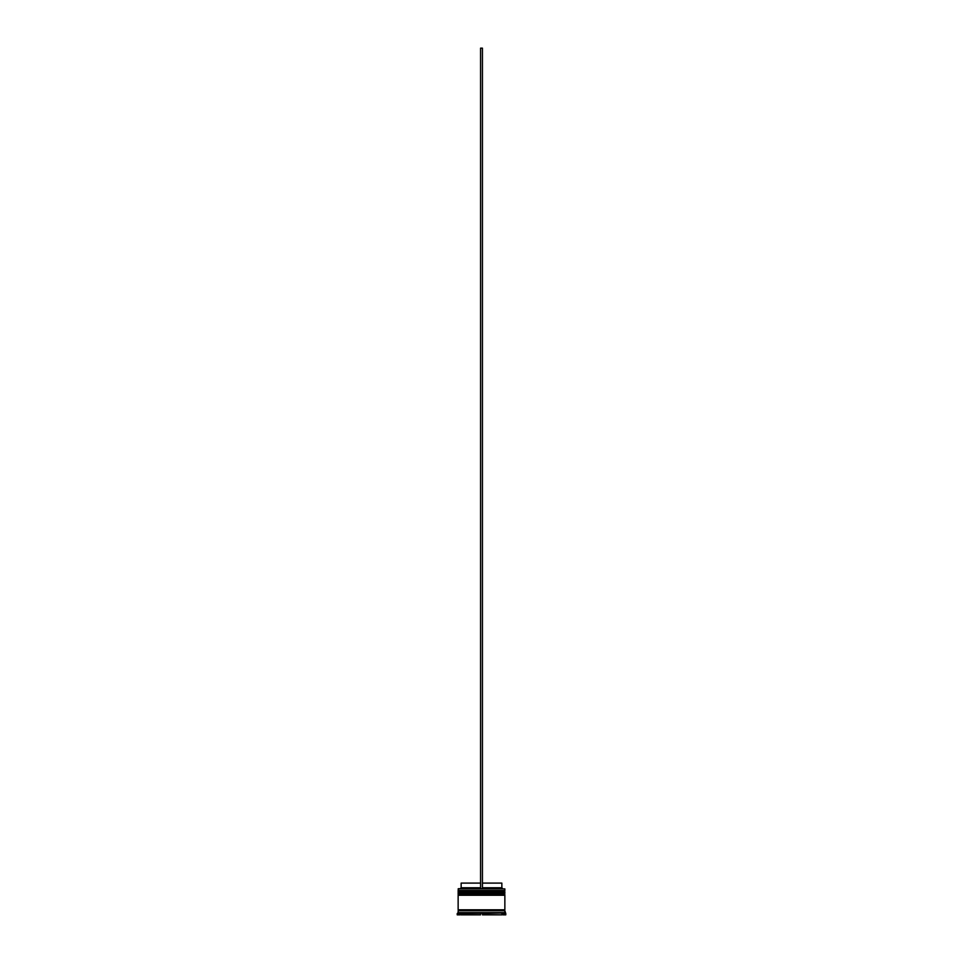 <?xml version="1.0" encoding="UTF-8"?>
<svg xmlns="http://www.w3.org/2000/svg" width="963" height="963" viewBox="0 0 963 963"><rect width="100%" height="100%" fill="white"/><g stroke="black" fill="none" stroke-linecap="round" stroke-linejoin="round"><path stroke-width="1.44" d="M504.287 891.124L458.713 891.124L504.853 891.69L458.713 891.124L504.853 891.69L458.147 891.69L458.713 892.436L504.853 891.87L458.147 891.87L458.147 890.57L504.287 891.124L458.147 890.57L504.853 890.57L504.853 888.885L458.147 888.885L504.853 888.885L504.287 891.124M504.287 892.436L504.853 891.69L504.287 892.436M504.287 893.929L458.713 893.929L504.853 894.495L458.713 893.929L504.853 894.495L458.147 894.495L458.713 895.241L504.853 894.675L458.147 894.675L458.147 893.375L504.287 893.929L458.147 893.375L504.853 893.375L504.853 892.436L458.147 892.436L458.147 893.375L458.147 892.436L504.853 892.436L504.287 893.929M504.287 895.241L504.853 894.495L504.287 895.241M458.244 910.745L504.756 910.745L504.756 909.806L458.244 910.745M458.34 888.705L458.147 890.57L458.34 888.705L480.561 888.705L458.34 888.705M505.78 913.538L504.853 912.611L458.147 912.611L457.22 913.538L502.975 912.984L505.78 913.538L505.78 914.85L502.975 914.85L505.78 914.85L505.78 913.538L502.975 913.538L502.975 914.85L502.975 912.984L482.439 913.538L482.439 914.85L502.048 914.85L482.439 914.85L482.439 913.538L483.522 912.984L460.952 912.984L460.952 914.85L480.561 914.85L460.952 914.85L460.952 913.538L462.047 912.984L457.22 913.538L458.147 912.611L504.853 912.611L504.853 910.745L458.147 910.745L458.147 912.611L458.147 910.745L504.853 910.745L505.78 913.538M504.853 909.806L504.853 895.241L458.147 895.241L458.147 909.806L504.853 909.806L458.147 909.806L458.147 895.241L504.853 895.241L504.853 909.806M501.855 883.095L501.855 887.766L502.794 888.705L501.855 887.766L482.439 887.766L501.855 887.766L501.855 883.095L482.439 883.095L501.855 883.095M460.025 914.85L457.22 914.85L460.025 914.85L460.025 913.538L460.025 914.85M502.048 914.85L502.048 913.538L500.953 912.984L502.048 913.538L502.048 914.85M480.561 914.85L480.561 913.538L479.478 912.984L480.561 913.538L480.561 914.85M480.561 887.766L461.145 887.766L480.561 887.766M480.561 883.095L461.145 883.095L480.561 883.095M480.561 888.705L482.439 888.705L482.439 48.15L482.439 888.705L480.561 888.705L480.561 48.15L482.439 48.15L480.561 48.15L480.561 888.705M457.22 913.538L457.22 914.85M461.145 883.095L461.145 887.766L460.206 888.705"/></g></svg>
